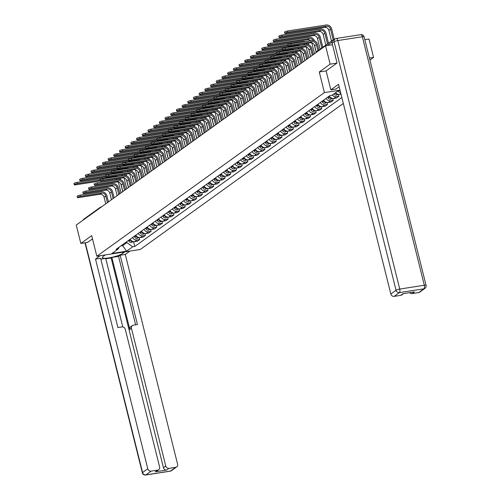 <?xml version="1.0" encoding="UTF-8"?>
<svg xmlns="http://www.w3.org/2000/svg" width="500" height="500" viewBox="0 0 500 500"><rect width="100%" height="100%" fill="white"/><g stroke="black" fill="none" stroke-linecap="round" stroke-linejoin="round"><path stroke-width="0.75" d="M369.888 60.062L373.569 57.419L368.981 39.038L364.806 39.681M336.956 63.1L330.144 64.162L325.556 45.775L76.244 225.062L80.825 243.444L91.7 235.625L96.831 256.231L140.262 249.488L343.319 103.462M330.144 64.162L319.269 71.981L324.406 92.581L96.831 256.231M334.212 39.538L333.806 39.6A1.938 1.719 54.3 0 0 332.494 40.925M332.5 44.7L325.556 45.775M373.569 57.419L369.387 58.069M80.825 243.444L87.644 242.387M81.35 221.388A2.906 2.581 -125.7 0 1 81.519 221.256L83.219 220.031A1.938 1.719 -125.7 0 1 83.819 219.163L100.344 207.275A1.938 1.719 54.3 0 0 99.744 208.162M130.106 239.281A4.462 3.956 54.3 0 0 134.662 241.663L137.312 241.25L139.719 239.519L137.069 239.931A4.462 3.956 -125.7 0 1 132.519 237.55M139.238 237.581L139.719 239.519M135.8 235.188A4.462 3.956 54.3 0 0 140.356 237.569L143 237.162L145.412 235.431L142.762 235.837A4.462 3.956 -125.7 0 1 138.206 233.456M144.925 233.487L145.412 235.431M141.494 231.094A4.462 3.956 54.3 0 0 146.044 233.481L148.694 233.069L151.1 231.337L148.45 231.75A4.462 3.956 -125.7 0 1 143.9 229.363M150.619 229.394L151.1 231.337M147.181 227A4.462 3.956 54.3 0 0 151.738 229.387L154.388 228.975L156.794 227.244L154.144 227.656A4.462 3.956 -125.7 0 1 149.588 225.269M156.306 225.3L156.794 227.244M152.875 222.913A4.462 3.956 54.3 0 0 157.425 225.294L160.075 224.881L162.481 223.15L159.838 223.562A4.462 3.956 -125.7 0 1 155.281 221.175M162 221.213L162.481 223.15M158.562 218.819A4.462 3.956 54.3 0 0 163.119 221.2L165.769 220.787L168.175 219.056L165.525 219.469A4.462 3.956 -125.7 0 1 160.975 217.087M167.694 217.119L168.175 219.056M164.256 214.725A4.462 3.956 54.3 0 0 168.806 217.106L171.456 216.7L173.869 214.969L171.219 215.375A4.462 3.956 -125.7 0 1 166.663 212.994M173.381 213.025L173.869 214.969M169.944 210.631A4.462 3.956 54.3 0 0 174.5 213.019L177.15 212.606L179.556 210.875L176.906 211.287A4.462 3.956 -125.7 0 1 172.356 208.9M179.075 208.931L179.556 210.875M175.637 206.537A4.462 3.956 54.3 0 0 180.194 208.925L182.838 208.512L185.25 206.781L182.6 207.194A4.462 3.956 -125.7 0 1 178.044 204.806M184.762 204.838L185.25 206.781M181.331 202.444A4.462 3.956 54.3 0 0 185.881 204.831L188.531 204.419L190.938 202.688L188.287 203.1A4.462 3.956 -125.7 0 1 183.738 200.712M190.456 200.75L190.938 202.688M187.019 198.356A4.462 3.956 54.3 0 0 191.575 200.738L194.225 200.325L196.631 198.594L193.981 199.006A4.462 3.956 -125.7 0 1 189.425 196.625M196.144 196.656L196.631 198.594M192.712 194.262A4.462 3.956 54.3 0 0 197.262 196.644L199.913 196.238L202.319 194.5L199.675 194.913A4.462 3.956 -125.7 0 1 195.119 192.531M201.838 192.562L202.319 194.5M198.4 190.169A4.462 3.956 54.3 0 0 202.956 192.556L205.606 192.144L208.012 190.413L205.362 190.819A4.462 3.956 -125.7 0 1 200.812 188.438M207.531 188.469L208.012 190.413M204.094 186.075A4.462 3.956 54.3 0 0 208.644 188.463L211.294 188.05L213.706 186.319L211.056 186.731A4.462 3.956 -125.7 0 1 206.5 184.344M213.219 184.375L213.706 186.319M209.788 181.981A4.462 3.956 54.3 0 0 214.338 184.369L216.988 183.956L219.394 182.225L216.744 182.638A4.462 3.956 -125.7 0 1 212.194 180.25M218.912 180.287L219.394 182.225M215.475 177.894A4.462 3.956 54.3 0 0 220.031 180.275L222.675 179.862L225.087 178.131L222.438 178.544A4.462 3.956 -125.7 0 1 217.881 176.163M224.6 176.194L225.087 178.131M221.169 173.8A4.462 3.956 54.3 0 0 225.719 176.181L228.369 175.769L230.775 174.037L228.125 174.45A4.462 3.956 -125.7 0 1 223.575 172.069M230.294 172.1L230.775 174.037M226.856 169.706A4.462 3.956 54.3 0 0 231.412 172.087L234.062 171.681L236.469 169.95L233.819 170.356A4.462 3.956 -125.7 0 1 229.262 167.975M235.981 168.006L236.469 169.95M232.55 165.613A4.462 3.956 54.3 0 0 237.1 168L239.75 167.587L242.156 165.856L239.513 166.269A4.462 3.956 -125.7 0 1 234.956 163.881M241.675 163.912L242.156 165.856M238.238 161.519A4.462 3.956 54.3 0 0 242.794 163.906L245.444 163.494L247.85 161.762L245.2 162.175A4.462 3.956 -125.7 0 1 240.65 159.787M247.369 159.825L247.85 161.762M243.931 157.431A4.462 3.956 54.3 0 0 248.487 159.812L251.131 159.4L253.544 157.669L250.894 158.081A4.462 3.956 -125.7 0 1 246.337 155.7M253.056 155.731L253.544 157.669M249.625 153.338A4.462 3.956 54.3 0 0 254.175 155.719L256.825 155.306L259.231 153.575L256.581 153.988A4.462 3.956 -125.7 0 1 252.031 151.606M258.75 151.637L259.231 153.575M255.312 149.244A4.462 3.956 54.3 0 0 259.869 151.625L262.519 151.219L264.925 149.488L262.275 149.894A4.462 3.956 -125.7 0 1 257.719 147.513M264.438 147.544L264.925 149.488M261.006 145.15A4.462 3.956 54.3 0 0 265.556 147.537L268.206 147.125L270.613 145.394L267.962 145.806A4.462 3.956 -125.7 0 1 263.412 143.419M270.131 143.45L270.613 145.394M266.694 141.056A4.462 3.956 54.3 0 0 271.25 143.444L273.9 143.031L276.306 141.3L273.656 141.713A4.462 3.956 -125.7 0 1 269.106 139.325M275.825 139.362L276.306 141.3M272.387 136.969A4.462 3.956 54.3 0 0 276.938 139.35L279.587 138.938L281.994 137.206L279.35 137.619A4.462 3.956 -125.7 0 1 274.794 135.238M281.512 135.269L281.994 137.206M278.075 132.875A4.462 3.956 54.3 0 0 282.631 135.256L285.281 134.844L287.688 133.112L285.038 133.525A4.462 3.956 -125.7 0 1 280.487 131.144M287.206 131.175L287.688 133.112M283.769 128.781A4.462 3.956 54.3 0 0 288.325 131.163L290.969 130.756L293.381 129.025L290.731 129.431A4.462 3.956 -125.7 0 1 286.175 127.05M292.894 127.081L293.381 129.025M289.462 124.688A4.462 3.956 54.3 0 0 294.012 127.075L296.663 126.662L299.069 124.931L296.419 125.344A4.462 3.956 -125.7 0 1 291.869 122.956M298.587 122.987L299.069 124.931M295.15 120.594A4.462 3.956 54.3 0 0 299.706 122.981L302.356 122.569L304.762 120.838L302.113 121.25A4.462 3.956 -125.7 0 1 297.556 118.863M304.275 118.9L304.762 120.838M300.844 116.506A4.462 3.956 54.3 0 0 305.394 118.888L308.044 118.475L310.45 116.744L307.806 117.156A4.462 3.956 -125.7 0 1 303.25 114.769M309.969 114.806L310.45 116.744M306.531 112.413A4.462 3.956 54.3 0 0 311.087 114.794L313.738 114.381L316.144 112.65L313.494 113.062A4.462 3.956 -125.7 0 1 308.944 110.681M315.663 110.712L316.144 112.65M312.225 108.319A4.462 3.956 54.3 0 0 316.775 110.7L319.425 110.294L321.838 108.562L319.188 108.969A4.462 3.956 -125.7 0 1 314.631 106.587M321.35 106.619L321.838 108.562M317.913 104.225A4.462 3.956 54.3 0 0 322.469 106.613L325.119 106.2L327.525 104.469L324.875 104.881A4.462 3.956 -125.7 0 1 320.325 102.494M327.044 102.525L327.525 104.469M323.606 100.131A4.462 3.956 54.3 0 0 328.162 102.519L330.806 102.106L333.219 100.375L330.569 100.787A4.462 3.956 -125.7 0 1 326.012 98.4M332.731 98.431L333.219 100.375M329.3 96.037A4.462 3.956 54.3 0 0 333.85 98.425L336.5 98.012L338.906 96.281L336.256 96.694A4.462 3.956 -125.7 0 1 332.244 95.075M338.425 94.344L338.906 96.281M335.525 92.713A4.462 3.956 54.3 0 0 339.544 94.331L340.988 94.106M340.606 92.575A4.462 3.956 -125.7 0 1 337.931 90.981M122.469 244.775L122.681 245.631L126.875 242.613L126.662 241.756M126.875 242.613L132.7 246.794L126.575 251.2L111.981 253.469L118.112 249.056L119.338 247.025M340.106 90.556L338.094 90.869L331.962 95.275L329.925 95.594L116.069 249.375L118.112 249.056M132.7 246.794L134.744 246.475L341.844 97.544M340.006 90.156L324.406 92.581M403.619 293.581L401.731 294.938A2.906 2.581 -125.7 0 1 400.725 295.35L394.125 296.375A2.906 2.581 -125.7 0 1 390.831 294.006L396.044 290.256L334.087 41.744L332.119 43.163L337.069 63.025L326.125 70.894L319.269 71.981M120.894 245.906L122.681 245.631L126.575 251.2M133.544 241.675L134.744 246.475M77.425 197.506L77.125 196.306A2.231 0.425 -14 0 1 80.131 195.162L80.425 196.369A2.231 0.425 166 0 0 77.425 197.506A2.231 0.425 166 0 0 78.75 197.575L99.987 194.275A3.638 3.225 -125.7 0 1 104.106 197.237L105.75 203.837M108.425 201.919L106.912 195.856A4.9 4.338 54.3 0 0 101.363 191.869L80.131 195.162M80.425 196.369L101.662 193.069A3.638 3.225 -125.7 0 1 105.781 196.031L107.431 202.631M74.244 184.762L73.944 183.562A2.231 0.425 -14 0 1 76.95 182.419L77.25 183.619A2.231 0.425 166 0 0 74.244 184.762A2.231 0.425 166 0 0 75.569 184.825L100.156 181.006M129.85 239.462L130.213 240.15A2.425 2.15 54.3 0 0 132.825 241.513M128.537 240.406L128.9 241.094A2.425 2.15 54.3 0 0 132.256 242.131L133.038 241.575M120.85 184.088L122.731 191.631M118.369 182.069L121.05 192.838M120.969 179.956A4.9 4.338 54.3 0 0 120.062 178.325M117.406 176.544A4.9 4.338 54.3 0 0 115.556 176.425L76.95 182.419M77.25 183.619L99.931 180.1M118.725 178.531A3.638 3.225 -125.7 0 1 119.569 179.569M115.775 178.988A3.638 3.225 -125.7 0 1 117.112 179.8M83.119 193.419L82.819 192.219A2.231 0.425 -14 0 1 85.819 191.075L86.119 192.275A2.231 0.425 166 0 0 83.119 193.419A2.231 0.425 166 0 0 84.444 193.481L105.675 190.181A3.638 3.225 -125.7 0 1 109.794 193.144L111.444 199.75M114.119 197.825L112.606 191.762A4.9 4.338 54.3 0 0 107.056 187.775L85.819 191.075M86.119 192.275L107.356 188.975A3.638 3.225 -125.7 0 1 111.475 191.938L113.119 198.544M88.806 189.325L88.506 188.125A2.231 0.425 -14 0 1 91.512 186.981L91.812 188.181A2.231 0.425 166 0 0 88.806 189.325A2.231 0.425 166 0 0 90.131 189.387L111.369 186.094A3.638 3.225 -125.7 0 1 115.487 189.05L117.137 195.656M119.806 193.731L118.294 187.669A4.9 4.338 54.3 0 0 112.744 183.681L91.512 186.981M91.812 188.181L113.044 184.887A3.638 3.225 -125.7 0 1 117.169 187.844L118.812 194.45M124.838 251.881L122.688 253.431A10.913 2.075 166 0 1 111.069 257.494A10.913 2.075 166 0 1 102.331 257.587A10.913 2.075 166 0 1 103.144 256.462L105.3 254.913M100.175 255.712L95.506 259.069L100.625 258.275L117.9 327.562L121.988 326.925A2.906 2.581 54.3 0 1 125.281 329.294L159.6 466.944A2.906 2.581 54.3 0 1 158.694 469.712L156.363 471.388A2.906 2.581 -125.7 0 1 155.35 471.8L166.731 470.031A2.906 2.581 -125.7 0 1 163.431 467.669L111.144 257.956L105.806 258.788M122.8 326.931L105.712 258.387L100.844 259.144M111.144 257.956L111.875 257.431L118.562 256.394L120.169 255.244L125.294 254.444L177.581 464.156A2.906 2.581 54.3 0 1 176.675 466.919A2.906 2.581 54.3 0 1 175.662 467.331L169.062 468.356L166.731 470.031M129.963 251.088L125.294 254.444M95.506 259.069L147.787 468.775A2.906 2.581 54.3 0 0 151.088 471.144L157.688 470.119A2.906 2.581 54.3 0 0 158.694 469.712M163.431 467.669L165.769 465.988L131.45 328.338A2.906 2.581 54.3 0 1 132.356 325.569A2.906 2.581 54.3 0 1 133.363 325.163L137.444 324.525L120.169 255.244M165.769 465.988A2.906 2.581 54.3 0 0 169.062 468.356M87.519 242.406L92.513 238.888M131.45 328.338L129.844 329.494L111.875 257.431M129.844 329.494A2.906 2.581 -125.7 0 1 130.75 326.725L132.356 325.569M135.619 324.812L118.562 256.394M339.156 86.75L335.969 89.038L330.844 89.831L338.544 84.294L390.831 294.006M326.125 70.894L330.844 89.831M418.706 292.556L423.919 288.806A2.906 2.581 54.3 0 0 424.931 288.394L419.712 292.15A2.906 2.581 -125.7 0 1 418.706 292.556L412.106 293.581A2.906 2.581 -125.7 0 1 409.6 292.656M412.106 293.581L414.438 291.9L403.062 293.669L400.725 295.35M332.119 43.163A2.906 2.581 -125.7 0 1 333.025 40.394L334.994 38.981A2.906 2.581 54.3 0 0 334.087 41.744A2.906 0.55 -14 0 1 337.788 40.556L399.744 289.062L424.325 285.25L362.362 36.737L337.788 40.556A2.906 1.231 81.2 0 0 336.244 38.462A2.906 2.906 0 0 0 334.994 38.981A2.906 2.581 54.3 0 1 336 38.569A2.906 1.231 81.2 0 1 336.244 38.462L360.825 34.65A2.906 1.231 -98.8 0 1 362.362 36.737A2.906 0.55 -14 0 1 364.094 36.819A2.906 2.906 0 0 0 360.825 34.65M79.938 180.669L79.638 179.469A2.231 0.425 -14 0 1 82.644 178.325L82.938 179.525A2.231 0.425 166 0 0 79.938 180.669A2.231 0.425 166 0 0 81.263 180.731L105.85 176.912M135.544 235.375L135.906 236.056A2.425 2.15 54.3 0 0 138.512 237.419M134.231 236.319L134.594 237.006A2.425 2.15 54.3 0 0 137.95 238.038L138.725 237.481M126.538 179.994L128.419 187.537M124.056 177.975L126.744 188.744M126.662 175.863A4.9 4.338 54.3 0 0 125.756 174.231M123.1 172.45A4.9 4.338 54.3 0 0 121.244 172.331L82.644 178.325M82.938 179.525L105.619 176.006M124.412 174.438A3.638 3.225 -125.7 0 1 125.256 175.475M121.469 174.894A3.638 3.225 -125.7 0 1 122.8 175.706M85.631 176.575L85.331 175.375A2.231 0.425 -14 0 1 88.331 174.231L88.631 175.431A2.231 0.425 166 0 0 85.631 176.575A2.231 0.425 166 0 0 86.956 176.637L111.538 172.825M141.231 231.281L141.594 231.969A2.425 2.15 54.3 0 0 144.206 233.325M139.919 232.225L140.281 232.913A2.425 2.15 54.3 0 0 143.644 233.944L144.419 233.388M132.231 175.9L134.113 183.444M129.75 173.881L132.431 184.656M132.35 171.769A4.9 4.338 54.3 0 0 131.45 170.138M128.794 168.356A4.9 4.338 54.3 0 0 126.938 168.238L88.331 174.231M88.631 175.431L111.312 171.912M130.106 170.344A3.638 3.225 -125.7 0 1 130.95 171.381M127.156 170.806A3.638 3.225 -125.7 0 1 128.494 171.612M94.5 185.231L94.2 184.031A2.231 0.425 -14 0 1 97.2 182.887L97.5 184.088A2.231 0.425 166 0 0 94.5 185.231A2.231 0.425 166 0 0 95.825 185.294L117.056 182A3.638 3.225 -125.7 0 1 121.181 184.956L122.825 191.562M125.5 189.644L123.987 183.575A4.9 4.338 54.3 0 0 118.438 179.594L97.2 182.887M97.5 184.088L118.737 180.794A3.638 3.225 -125.7 0 1 122.856 183.75L124.506 190.356M100.188 181.137L99.887 179.938A2.231 0.425 -14 0 1 102.894 178.794L103.194 179.994A2.231 0.425 166 0 0 100.188 181.137A2.231 0.425 166 0 0 101.512 181.2L122.75 177.906A3.638 3.225 -125.7 0 1 126.869 180.863L128.519 187.469M131.188 185.55L129.675 179.481A4.9 4.338 54.3 0 0 124.131 175.5L102.894 178.794M103.194 179.994L124.425 176.7A3.638 3.225 -125.7 0 1 128.55 179.656L130.194 186.262M105.881 177.044L105.581 175.844A2.231 0.425 -14 0 1 108.581 174.7L108.881 175.906A2.231 0.425 166 0 0 105.881 177.044A2.231 0.425 166 0 0 107.206 177.113L128.438 173.812A3.638 3.225 -125.7 0 1 132.562 176.775L134.206 183.375M136.881 181.456L135.369 175.394A4.9 4.338 54.3 0 0 129.819 171.406L108.581 174.7M108.881 175.906L130.119 172.606A3.638 3.225 -125.7 0 1 134.238 175.569L135.887 182.169M91.319 172.481L91.019 171.281A2.231 0.425 -14 0 1 94.025 170.138L94.325 171.337A2.231 0.425 166 0 0 91.319 172.481A2.231 0.425 166 0 0 92.644 172.544L117.231 168.731M146.925 227.188L147.287 227.875A2.425 2.15 54.3 0 0 149.9 229.237M145.612 228.131L145.975 228.819A2.425 2.15 54.3 0 0 149.331 229.856L150.106 229.294M137.925 171.806L139.806 179.356M135.438 169.794L138.125 180.562M138.044 167.675A4.9 4.338 54.3 0 0 137.137 166.044M134.481 164.262A4.9 4.338 54.3 0 0 132.631 164.144L94.025 170.138M94.325 171.337L117 167.819M135.794 166.256A3.638 3.225 -125.7 0 1 136.637 167.294M132.85 166.713A3.638 3.225 -125.7 0 1 134.181 167.519M97.013 168.388L96.713 167.188A2.231 0.425 -14 0 1 99.712 166.044L100.013 167.25A2.231 0.425 166 0 0 97.013 168.388A2.231 0.425 166 0 0 98.338 168.456L122.919 164.638M152.619 223.094L152.981 223.781A2.425 2.15 54.3 0 0 155.588 225.144M151.3 224.037L151.662 224.725A2.425 2.15 54.3 0 0 155.025 225.763L155.8 225.2M143.613 167.719L145.494 175.263M141.131 165.7L143.819 176.469M143.731 163.581A4.9 4.338 54.3 0 0 142.831 161.956M140.175 160.169A4.9 4.338 54.3 0 0 138.319 160.056L99.712 166.044M100.013 167.25L122.694 163.725M141.488 162.162A3.638 3.225 -125.7 0 1 142.331 163.2M138.537 162.619A3.638 3.225 -125.7 0 1 139.875 163.425M102.7 164.3L102.4 163.094A2.231 0.425 -14 0 1 105.406 161.956L105.706 163.156A2.231 0.425 166 0 0 102.7 164.3A2.231 0.425 166 0 0 104.025 164.363L128.613 160.544M158.306 219L158.669 219.688A2.425 2.15 54.3 0 0 161.281 221.05M156.994 219.944L157.356 220.631A2.425 2.15 54.3 0 0 160.712 221.669L161.494 221.112M149.306 163.625L151.188 171.169M146.825 161.606L149.506 172.375M149.425 159.488A4.9 4.338 54.3 0 0 148.519 157.863M145.863 156.081A4.9 4.338 54.3 0 0 144.012 155.963L105.406 161.956M105.706 163.156L128.387 159.631M147.181 158.069A3.638 3.225 -125.7 0 1 148.025 159.106M144.231 158.525A3.638 3.225 -125.7 0 1 145.569 159.338M111.569 172.956L111.275 171.75A2.231 0.425 -14 0 1 114.275 170.613L114.575 171.812A2.231 0.425 166 0 0 111.569 172.956A2.231 0.425 166 0 0 112.894 173.019L134.131 169.719A3.638 3.225 -125.7 0 1 138.25 172.681L139.9 179.288M142.569 177.362L141.062 171.3A4.9 4.338 54.3 0 0 135.512 167.312L114.275 170.613M114.575 171.812L135.812 168.512A3.638 3.225 -125.7 0 1 139.931 171.475L141.575 178.081M108.394 160.206L108.094 159.006A2.231 0.425 -14 0 1 111.094 157.863L111.394 159.062A2.231 0.425 166 0 0 108.394 160.206A2.231 0.425 166 0 0 109.719 160.269L134.306 156.45M164 214.906L164.363 215.594A2.425 2.15 54.3 0 0 166.969 216.956M162.688 215.856L163.05 216.544A2.425 2.15 54.3 0 0 166.406 217.575L167.181 217.019M154.994 159.531L156.875 167.075M152.513 157.513L155.2 168.281M155.113 155.4A4.9 4.338 54.3 0 0 154.213 153.769M151.556 151.988A4.9 4.338 54.3 0 0 149.7 151.869L111.094 157.863M111.394 159.062L134.075 155.544M152.869 153.975A3.638 3.225 -125.7 0 1 153.713 155.013M149.925 154.431A3.638 3.225 -125.7 0 1 151.256 155.244M117.263 168.863L116.962 167.662A2.231 0.425 -14 0 1 119.969 166.519L120.269 167.719A2.231 0.425 166 0 0 117.263 168.863A2.231 0.425 166 0 0 118.588 168.925L139.825 165.631A3.638 3.225 -125.7 0 1 143.944 168.588L145.588 175.194M148.262 173.269L146.75 167.206A4.9 4.338 54.3 0 0 141.2 163.219L119.969 166.519M120.269 167.719L141.5 164.425A3.638 3.225 -125.7 0 1 145.619 167.381L147.269 173.988M114.081 156.113L113.787 154.913A2.231 0.425 -14 0 1 116.788 153.769L117.088 154.969A2.231 0.425 166 0 0 114.081 156.113A2.231 0.425 166 0 0 115.406 156.175L139.994 152.363M169.688 210.819L170.05 211.506A2.425 2.15 54.3 0 0 172.662 212.862M168.375 211.762L168.738 212.45A2.425 2.15 54.3 0 0 172.094 213.481L172.875 212.925M160.688 155.438L162.569 162.981M158.206 153.419L160.888 164.194M160.806 151.306A4.9 4.338 54.3 0 0 159.9 149.675M157.244 147.894A4.9 4.338 54.3 0 0 155.394 147.775L116.788 153.769M117.088 154.969L139.769 151.45M158.562 149.881A3.638 3.225 -125.7 0 1 159.406 150.919M155.612 150.344A3.638 3.225 -125.7 0 1 156.95 151.15M122.956 164.769L122.656 163.569A2.231 0.425 -14 0 1 125.656 162.425L125.956 163.625A2.231 0.425 166 0 0 122.956 164.769A2.231 0.425 166 0 0 124.281 164.831L145.512 161.537A3.638 3.225 -125.7 0 1 149.637 164.494L151.281 171.1M153.956 169.181L152.444 163.113A4.9 4.338 54.3 0 0 146.894 159.131L125.656 162.425M125.956 163.625L147.194 160.331A3.638 3.225 -125.7 0 1 151.312 163.287L152.963 169.894M119.775 152.019L119.475 150.819A2.231 0.425 -14 0 1 122.481 149.675L122.781 150.875A2.231 0.425 166 0 0 119.775 152.019A2.231 0.425 166 0 0 121.1 152.081L145.688 148.269M175.381 206.725L175.744 207.413A2.425 2.15 54.3 0 0 178.356 208.769M174.069 207.669L174.431 208.356A2.425 2.15 54.3 0 0 177.787 209.394L178.562 208.831M166.375 151.344L168.256 158.894M163.894 149.331L166.581 160.1M166.5 147.213A4.9 4.338 54.3 0 0 165.594 145.581M162.938 143.8A4.9 4.338 54.3 0 0 161.081 143.681L122.481 149.675M122.781 150.875L145.456 147.356M164.25 145.794A3.638 3.225 -125.7 0 1 165.094 146.831M161.306 146.25A3.638 3.225 -125.7 0 1 162.638 147.056M128.644 160.675L128.344 159.475A2.231 0.425 -14 0 1 131.35 158.331L131.65 159.531A2.231 0.425 166 0 0 128.644 160.675A2.231 0.425 166 0 0 129.969 160.738L151.206 157.444A3.638 3.225 -125.7 0 1 155.325 160.4L156.975 167.006M159.644 165.087L158.131 159.019A4.9 4.338 54.3 0 0 152.581 155.037L131.35 158.331M131.65 159.531L152.881 156.237A3.638 3.225 -125.7 0 1 157.006 159.194L158.65 165.8M125.469 147.925L125.169 146.725A2.231 0.425 -14 0 1 128.169 145.581L128.469 146.788A2.231 0.425 166 0 0 125.469 147.925A2.231 0.425 166 0 0 126.794 147.994L151.375 144.175M181.069 202.631L181.431 203.319A2.425 2.15 54.3 0 0 184.044 204.681M179.756 203.575L180.119 204.262A2.425 2.15 54.3 0 0 183.481 205.3L184.256 204.737M172.069 147.256L173.95 154.8M169.587 145.238L172.269 156.006M172.188 143.119A4.9 4.338 54.3 0 0 171.287 141.488M168.631 139.706A4.9 4.338 54.3 0 0 166.775 139.594L128.169 145.581M128.469 146.788L151.15 143.262M169.944 141.7A3.638 3.225 -125.7 0 1 170.787 142.738M166.994 142.156A3.638 3.225 -125.7 0 1 168.331 142.963M134.338 156.581L134.037 155.381A2.231 0.425 -14 0 1 137.037 154.238L137.338 155.444A2.231 0.425 166 0 0 134.338 156.581A2.231 0.425 166 0 0 135.662 156.65L156.894 153.35A3.638 3.225 -125.7 0 1 161.019 156.312L162.662 162.913M165.338 160.994L163.825 154.931A4.9 4.338 54.3 0 0 158.275 150.944L137.037 154.238M137.338 155.444L158.575 152.144A3.638 3.225 -125.7 0 1 162.694 155.106L164.344 161.706M140.025 152.494L139.725 151.287A2.231 0.425 -14 0 1 142.731 150.15L143.031 151.35A2.231 0.425 166 0 0 140.025 152.494A2.231 0.425 166 0 0 141.35 152.556L162.587 149.256A3.638 3.225 -125.7 0 1 166.706 152.219L168.356 158.825M171.025 156.9L169.513 150.838A4.9 4.338 54.3 0 0 163.969 146.85L142.731 150.15M143.031 151.35L164.262 148.05A3.638 3.225 -125.7 0 1 168.388 151.012L170.031 157.613M145.719 148.4L145.419 147.2A2.231 0.425 -14 0 1 148.425 146.056L148.719 147.256A2.231 0.425 166 0 0 145.719 148.4A2.231 0.425 166 0 0 147.044 148.463L168.281 145.169A3.638 3.225 -125.7 0 1 172.4 148.125L174.044 154.731M176.719 152.806L175.206 146.744A4.9 4.338 54.3 0 0 169.656 142.756L148.425 146.056M148.719 147.256L169.956 143.963A3.638 3.225 -125.7 0 1 174.075 146.919L175.725 153.525M151.406 144.306L151.113 143.106A2.231 0.425 -14 0 1 154.113 141.962L154.412 143.162A2.231 0.425 166 0 0 151.406 144.306A2.231 0.425 166 0 0 152.738 144.369L173.969 141.075A3.638 3.225 -125.7 0 1 178.088 144.031L179.737 150.638M182.413 148.713L180.9 142.65A4.9 4.338 54.3 0 0 175.35 138.669L154.113 141.962M154.412 143.162L175.65 139.869A3.638 3.225 -125.7 0 1 179.769 142.825L181.412 149.431M157.1 140.213L156.8 139.012A2.231 0.425 -14 0 1 159.806 137.869L160.106 139.069A2.231 0.425 166 0 0 157.1 140.213A2.231 0.425 166 0 0 158.425 140.275L179.662 136.981A3.638 3.225 -125.7 0 1 183.781 139.938L185.425 146.544M188.1 144.625L186.588 138.556A4.9 4.338 54.3 0 0 181.038 134.575L159.806 137.869M160.106 139.069L181.337 135.775A3.638 3.225 -125.7 0 1 185.463 138.731L187.106 145.338M162.794 136.119L162.494 134.919A2.231 0.425 -14 0 1 165.494 133.775L165.794 134.975A2.231 0.425 166 0 0 162.794 136.119A2.231 0.425 166 0 0 164.119 136.188L185.35 132.887A3.638 3.225 -125.7 0 1 189.475 135.85L191.119 142.45M193.794 140.531L192.281 134.462A4.9 4.338 54.3 0 0 186.731 130.481L165.494 133.775M165.794 134.975L187.031 131.681A3.638 3.225 -125.7 0 1 191.15 134.644L192.8 141.244M131.156 143.837L130.856 142.631A2.231 0.425 -14 0 1 133.863 141.494L134.162 142.694A2.231 0.425 166 0 0 131.156 143.837A2.231 0.425 166 0 0 132.481 143.9L157.069 140.081M186.762 198.538L187.125 199.225A2.425 2.15 54.3 0 0 189.737 200.588M185.45 199.481L185.812 200.169A2.425 2.15 54.3 0 0 189.169 201.206L189.944 200.65M177.763 143.162L179.644 150.706M175.275 141.144L177.963 151.912M177.881 139.025A4.9 4.338 54.3 0 0 176.975 137.4M174.319 135.619A4.9 4.338 54.3 0 0 172.469 135.5L133.863 141.494M134.162 142.694L156.838 139.169M175.637 137.606A3.638 3.225 -125.7 0 1 176.475 138.644M172.688 138.062A3.638 3.225 -125.7 0 1 174.019 138.875M136.85 139.744L136.55 138.544A2.231 0.425 -14 0 1 139.55 137.4L139.85 138.6A2.231 0.425 166 0 0 136.85 139.744A2.231 0.425 166 0 0 138.175 139.806L162.756 135.988M192.456 194.444L192.819 195.131A2.425 2.15 54.3 0 0 195.425 196.494M191.144 195.394L191.5 196.081A2.425 2.15 54.3 0 0 194.862 197.113L195.637 196.556M183.45 139.069L185.331 146.613M180.969 137.05L183.656 147.819M183.569 134.938A4.9 4.338 54.3 0 0 182.669 133.306M180.012 131.525A4.9 4.338 54.3 0 0 178.156 131.406L139.55 137.4M139.85 138.6L162.531 135.081M181.325 133.512A3.638 3.225 -125.7 0 1 182.169 134.55M178.381 133.969A3.638 3.225 -125.7 0 1 179.713 134.781M142.537 135.65L142.238 134.45A2.231 0.425 -14 0 1 145.244 133.306L145.544 134.506A2.231 0.425 166 0 0 142.537 135.65A2.231 0.425 166 0 0 143.863 135.712L168.45 131.9M198.144 190.356L198.506 191.044A2.425 2.15 54.3 0 0 201.119 192.4M196.831 191.3L197.194 191.988A2.425 2.15 54.3 0 0 200.55 193.019L201.331 192.463M189.144 134.975L191.025 142.519M186.663 132.956L189.344 143.725M189.262 130.844A4.9 4.338 54.3 0 0 188.356 129.213M185.7 127.431A4.9 4.338 54.3 0 0 183.85 127.312L145.244 133.306M145.544 134.506L168.225 130.988M187.019 129.419A3.638 3.225 -125.7 0 1 187.862 130.456M184.069 129.881A3.638 3.225 -125.7 0 1 185.406 130.688M148.231 131.556L147.931 130.356A2.231 0.425 -14 0 1 150.938 129.213L151.231 130.412A2.231 0.425 166 0 0 148.231 131.556A2.231 0.425 166 0 0 149.556 131.619L174.144 127.806M203.837 186.262L204.2 186.95A2.425 2.15 54.3 0 0 206.806 188.306M202.525 187.206L202.887 187.894A2.425 2.15 54.3 0 0 206.244 188.931L207.019 188.369M194.831 130.881L196.713 138.431M192.35 128.863L195.037 139.637M194.956 126.75A4.9 4.338 54.3 0 0 194.05 125.119M191.394 123.338A4.9 4.338 54.3 0 0 189.537 123.219L150.938 129.213M151.231 130.412L173.912 126.894M192.706 125.331A3.638 3.225 -125.7 0 1 193.55 126.369M189.762 125.787A3.638 3.225 -125.7 0 1 191.094 126.594M153.919 127.463L153.625 126.263A2.231 0.425 -14 0 1 156.625 125.119L156.925 126.319A2.231 0.425 166 0 0 153.919 127.463A2.231 0.425 166 0 0 155.25 127.531L179.831 123.713M209.525 182.169L209.887 182.856A2.425 2.15 54.3 0 0 212.5 184.219M208.212 183.113L208.575 183.8A2.425 2.15 54.3 0 0 211.938 184.838L212.712 184.275M200.525 126.794L202.406 134.338M198.044 124.775L200.725 135.544M200.644 122.656A4.9 4.338 54.3 0 0 199.744 121.025M197.087 119.244A4.9 4.338 54.3 0 0 195.231 119.131L156.625 125.119M156.925 126.319L179.606 122.8M198.4 121.237A3.638 3.225 -125.7 0 1 199.244 122.275M195.45 121.694A3.638 3.225 -125.7 0 1 196.788 122.5M159.613 123.375L159.312 122.169A2.231 0.425 -14 0 1 162.319 121.031L162.619 122.231A2.231 0.425 166 0 0 159.613 123.375A2.231 0.425 166 0 0 160.938 123.438L185.525 119.619M215.219 178.075L215.581 178.762A2.425 2.15 54.3 0 0 218.194 180.125M213.906 179.019L214.269 179.706A2.425 2.15 54.3 0 0 217.625 180.744L218.4 180.188M206.213 122.7L208.094 130.244M203.731 120.681L206.419 131.45M206.337 118.562A4.9 4.338 54.3 0 0 205.431 116.938M202.775 115.156A4.9 4.338 54.3 0 0 200.925 115.037L162.319 121.031M162.619 122.231L185.294 118.706M204.088 117.144A3.638 3.225 -125.7 0 1 204.931 118.181M201.144 117.6A3.638 3.225 -125.7 0 1 202.475 118.406M168.481 132.031L168.181 130.825A2.231 0.425 -14 0 1 171.188 129.688L171.488 130.887A2.231 0.425 166 0 0 168.481 132.031A2.231 0.425 166 0 0 169.806 132.094L191.044 128.794A3.638 3.225 -125.7 0 1 195.162 131.756L196.812 138.363M199.481 136.438L197.969 130.375A4.9 4.338 54.3 0 0 192.419 126.388L171.188 129.688M171.488 130.887L192.719 127.587A3.638 3.225 -125.7 0 1 196.844 130.55L198.487 137.15M165.306 119.281L165.006 118.081A2.231 0.425 -14 0 1 168.006 116.938L168.306 118.138A2.231 0.425 166 0 0 165.306 119.281A2.231 0.425 166 0 0 166.631 119.344L191.213 115.525M220.912 173.981L221.269 174.669A2.425 2.15 54.3 0 0 223.881 176.031M219.594 174.931L219.956 175.613A2.425 2.15 54.3 0 0 223.319 176.65L224.094 176.094M211.906 118.606L213.787 126.15M209.425 116.587L212.113 127.356M212.025 114.475A4.9 4.338 54.3 0 0 211.125 112.844M208.469 111.062A4.9 4.338 54.3 0 0 206.612 110.944L168.006 116.938M168.306 118.138L190.987 114.619M209.781 113.05A3.638 3.225 -125.7 0 1 210.625 114.087M206.831 113.506A3.638 3.225 -125.7 0 1 208.169 114.319M174.175 127.938L173.875 126.737A2.231 0.425 -14 0 1 176.875 125.594L177.175 126.794A2.231 0.425 166 0 0 174.175 127.938A2.231 0.425 166 0 0 175.5 128L196.731 124.706A3.638 3.225 -125.7 0 1 200.856 127.662L202.5 134.269M205.175 132.344L203.663 126.281A4.9 4.338 54.3 0 0 198.113 122.294L176.875 125.594M177.175 126.794L198.412 123.494A3.638 3.225 -125.7 0 1 202.531 126.456L204.181 133.062M170.994 115.188L170.694 113.987A2.231 0.425 -14 0 1 173.7 112.844L174 114.044A2.231 0.425 166 0 0 170.994 115.188A2.231 0.425 166 0 0 172.319 115.25L196.906 111.438M226.6 169.894L226.962 170.581A2.425 2.15 54.3 0 0 229.575 171.938M225.287 170.837L225.65 171.525A2.425 2.15 54.3 0 0 229.006 172.556L229.788 172M217.6 114.513L219.481 122.056M215.113 112.494L217.8 123.263M217.719 110.381A4.9 4.338 54.3 0 0 216.812 108.75M214.156 106.969A4.9 4.338 54.3 0 0 212.306 106.85L173.7 112.844M174 114.044L196.681 110.525M215.475 108.956A3.638 3.225 -125.7 0 1 216.319 109.994M212.525 109.419A3.638 3.225 -125.7 0 1 213.863 110.225M179.862 123.844L179.562 122.644A2.231 0.425 -14 0 1 182.569 121.5L182.869 122.7A2.231 0.425 166 0 0 179.862 123.844A2.231 0.425 166 0 0 181.188 123.906L202.425 120.612A3.638 3.225 -125.7 0 1 206.544 123.569L208.194 130.175M210.863 128.25L209.35 122.188A4.9 4.338 54.3 0 0 203.806 118.206L182.569 121.5M182.869 122.7L204.106 119.406A3.638 3.225 -125.7 0 1 208.225 122.362L209.869 128.969M176.688 111.094L176.388 109.894A2.231 0.425 -14 0 1 179.387 108.75L179.688 109.95A2.231 0.425 166 0 0 176.688 111.094A2.231 0.425 166 0 0 178.012 111.156L202.594 107.344M232.294 165.8L232.656 166.488A2.425 2.15 54.3 0 0 235.263 167.844M230.981 166.744L231.337 167.431A2.425 2.15 54.3 0 0 234.7 168.469L235.475 167.906M223.287 110.419L225.169 117.969M220.806 108.4L223.494 119.175M223.406 106.287A4.9 4.338 54.3 0 0 222.506 104.656M219.85 102.875A4.9 4.338 54.3 0 0 217.994 102.756L179.387 108.75M179.688 109.95L202.369 106.431M221.163 104.869A3.638 3.225 -125.7 0 1 222.006 105.906M218.219 105.325A3.638 3.225 -125.7 0 1 219.55 106.131M185.556 119.75L185.256 118.55A2.231 0.425 -14 0 1 188.263 117.406L188.556 118.606A2.231 0.425 166 0 0 185.556 119.75A2.231 0.425 166 0 0 186.881 119.812L208.119 116.519A3.638 3.225 -125.7 0 1 212.237 119.475L213.881 126.081M216.556 124.162L215.044 118.094A4.9 4.338 54.3 0 0 209.494 114.113L188.263 117.406M188.556 118.606L209.794 115.312A3.638 3.225 -125.7 0 1 213.912 118.269L215.562 124.875M182.375 107L182.075 105.8A2.231 0.425 -14 0 1 185.081 104.656L185.381 105.856A2.231 0.425 166 0 0 182.375 107A2.231 0.425 166 0 0 183.7 107.069L208.287 103.25M237.981 161.706L238.344 162.394A2.425 2.15 54.3 0 0 240.956 163.756M236.669 162.65L237.031 163.337A2.425 2.15 54.3 0 0 240.387 164.375L241.169 163.812M228.981 106.331L230.863 113.875M226.5 104.312L229.181 115.081M229.1 102.194A4.9 4.338 54.3 0 0 228.194 100.562M225.538 98.781A4.9 4.338 54.3 0 0 223.688 98.669L185.081 104.656M185.381 105.856L208.062 102.338M226.856 100.775A3.638 3.225 -125.7 0 1 227.7 101.812M223.906 101.231A3.638 3.225 -125.7 0 1 225.244 102.037M191.25 115.656L190.95 114.456A2.231 0.425 -14 0 1 193.95 113.312L194.25 114.513A2.231 0.425 166 0 0 191.25 115.656A2.231 0.425 166 0 0 192.575 115.725L213.806 112.425A3.638 3.225 -125.7 0 1 217.925 115.388L219.575 121.988M222.25 120.069L220.738 114A4.9 4.338 54.3 0 0 215.188 110.019L193.95 113.312M194.25 114.513L215.487 111.219A3.638 3.225 -125.7 0 1 219.606 114.175L221.25 120.781M188.069 102.912L187.769 101.706A2.231 0.425 -14 0 1 190.775 100.562L191.069 101.769A2.231 0.425 166 0 0 188.069 102.912A2.231 0.425 166 0 0 189.394 102.975L213.981 99.156M243.675 157.613L244.037 158.3A2.425 2.15 54.3 0 0 246.644 159.662M242.362 158.556L242.725 159.244A2.425 2.15 54.3 0 0 246.081 160.281L246.856 159.725M234.669 102.238L236.55 109.781M232.188 100.219L234.875 110.988M234.794 98.1A4.9 4.338 54.3 0 0 233.888 96.475M231.231 94.694A4.9 4.338 54.3 0 0 229.375 94.575L190.775 100.562M191.069 101.769L213.75 98.244M232.544 96.681A3.638 3.225 -125.7 0 1 233.388 97.719M229.6 97.137A3.638 3.225 -125.7 0 1 230.931 97.944M196.938 111.569L196.637 110.363A2.231 0.425 -14 0 1 199.644 109.219L199.944 110.425A2.231 0.425 166 0 0 196.938 111.569A2.231 0.425 166 0 0 198.263 111.631L219.5 108.331A3.638 3.225 -125.7 0 1 223.619 111.294L225.269 117.9M227.938 115.975L226.425 109.913A4.9 4.338 54.3 0 0 220.875 105.925L199.644 109.219M199.944 110.425L221.175 107.125A3.638 3.225 -125.7 0 1 225.3 110.087L226.944 116.688M193.762 98.819L193.463 97.619A2.231 0.425 -14 0 1 196.462 96.475L196.762 97.675A2.231 0.425 166 0 0 193.762 98.819A2.231 0.425 166 0 0 195.087 98.881L219.669 95.062M249.363 153.519L249.725 154.206A2.425 2.15 54.3 0 0 252.338 155.569M248.05 154.462L248.412 155.15A2.425 2.15 54.3 0 0 251.775 156.188L252.55 155.631M240.362 98.144L242.244 105.688M237.881 96.125L240.562 106.894M240.481 94.012A4.9 4.338 54.3 0 0 239.581 92.381M236.925 90.6A4.9 4.338 54.3 0 0 235.069 90.481L196.462 96.475M196.762 97.675L219.444 94.156M238.238 92.587A3.638 3.225 -125.7 0 1 239.081 93.625M235.287 93.044A3.638 3.225 -125.7 0 1 236.625 93.856M202.631 107.475L202.331 106.275A2.231 0.425 -14 0 1 205.331 105.131L205.631 106.331A2.231 0.425 166 0 0 202.631 107.475A2.231 0.425 166 0 0 203.956 107.537L225.188 104.244A3.638 3.225 -125.7 0 1 229.312 107.2L230.956 113.806M233.631 111.881L232.119 105.819A4.9 4.338 54.3 0 0 226.569 101.831L205.331 105.131M205.631 106.331L226.869 103.031A3.638 3.225 -125.7 0 1 230.987 105.994L232.638 112.6M199.45 94.725L199.15 93.525A2.231 0.425 -14 0 1 202.156 92.381L202.456 93.581A2.231 0.425 166 0 0 199.45 94.725A2.231 0.425 166 0 0 200.775 94.787L225.362 90.975M255.056 149.431L255.419 150.119A2.425 2.15 54.3 0 0 258.031 151.475M253.744 150.375L254.106 151.062A2.425 2.15 54.3 0 0 257.462 152.094L258.238 151.537M246.056 94.05L247.931 101.594M243.569 92.031L246.256 102.8M246.175 89.919A4.9 4.338 54.3 0 0 245.269 88.287M242.613 86.506A4.9 4.338 54.3 0 0 240.763 86.388L202.156 92.381M202.456 93.581L225.131 90.062M243.925 88.494A3.638 3.225 -125.7 0 1 244.769 89.531M240.981 88.956A3.638 3.225 -125.7 0 1 242.312 89.763M208.319 103.381L208.019 102.181A2.231 0.425 -14 0 1 211.025 101.037L211.325 102.238A2.231 0.425 166 0 0 208.319 103.381A2.231 0.425 166 0 0 209.644 103.444L230.881 100.15A3.638 3.225 -125.7 0 1 235 103.106L236.65 109.712M239.319 107.788L237.806 101.725A4.9 4.338 54.3 0 0 232.256 97.737L211.025 101.037M211.325 102.238L232.556 98.944A3.638 3.225 -125.7 0 1 236.681 101.9L238.325 108.506M205.144 90.631L204.844 89.431A2.231 0.425 -14 0 1 207.844 88.287L208.144 89.488A2.231 0.425 166 0 0 205.144 90.631A2.231 0.425 166 0 0 206.469 90.694L231.05 86.881M260.75 145.338L261.106 146.025A2.425 2.15 54.3 0 0 263.719 147.381M259.431 146.281L259.794 146.969A2.425 2.15 54.3 0 0 263.156 148L263.931 147.444M251.744 89.956L253.625 97.506M249.262 87.938L251.95 98.713M251.863 85.825A4.9 4.338 54.3 0 0 250.963 84.194M248.306 82.413A4.9 4.338 54.3 0 0 246.45 82.294L207.844 88.287M208.144 89.488L230.825 85.969M249.619 84.406A3.638 3.225 -125.7 0 1 250.463 85.438M246.669 84.862A3.638 3.225 -125.7 0 1 248.006 85.669M214.013 99.288L213.713 98.088A2.231 0.425 -14 0 1 216.713 96.944L217.013 98.144A2.231 0.425 166 0 0 214.013 99.288A2.231 0.425 166 0 0 215.338 99.35L236.569 96.056A3.638 3.225 -125.7 0 1 240.694 99.012L242.338 105.619M245.012 103.7L243.5 97.631A4.9 4.338 54.3 0 0 237.95 93.65L216.713 96.944M217.013 98.144L238.25 94.85A3.638 3.225 -125.7 0 1 242.369 97.806L244.019 104.412M210.831 86.538L210.531 85.337A2.231 0.425 -14 0 1 213.538 84.194L213.837 85.394A2.231 0.425 166 0 0 210.831 86.538A2.231 0.425 166 0 0 212.156 86.606L236.744 82.788M266.438 141.244L266.8 141.931A2.425 2.15 54.3 0 0 269.413 143.294M265.125 142.188L265.487 142.875A2.425 2.15 54.3 0 0 268.844 143.912L269.625 143.35M257.438 85.869L259.319 93.413M254.956 83.85L257.638 94.619M257.556 81.731A4.9 4.338 54.3 0 0 256.65 80.1M253.994 78.319A4.9 4.338 54.3 0 0 252.144 78.2L213.538 84.194M213.837 85.394L236.519 81.875M255.312 80.312A3.638 3.225 -125.7 0 1 256.156 81.35M252.362 80.769A3.638 3.225 -125.7 0 1 253.7 81.575M219.7 95.194L219.406 93.994A2.231 0.425 -14 0 1 222.406 92.85L222.706 94.05A2.231 0.425 166 0 0 219.7 95.194A2.231 0.425 166 0 0 221.025 95.262L242.262 91.962A3.638 3.225 -125.7 0 1 246.381 94.925L248.031 101.525M250.7 99.606L249.194 93.537A4.9 4.338 54.3 0 0 243.644 89.556L222.406 92.85M222.706 94.05L243.944 90.756A3.638 3.225 -125.7 0 1 248.062 93.713L249.706 100.319M216.525 82.444L216.225 81.244A2.231 0.425 -14 0 1 219.225 80.1L219.525 81.306A2.231 0.425 166 0 0 216.525 82.444A2.231 0.425 166 0 0 217.85 82.513L242.438 78.694M272.131 137.15L272.494 137.838A2.425 2.15 54.3 0 0 275.1 139.2M270.819 138.094L271.181 138.781A2.425 2.15 54.3 0 0 274.538 139.819L275.312 139.262M263.125 81.775L265.006 89.319M260.644 79.756L263.331 90.525M263.244 77.638A4.9 4.338 54.3 0 0 262.344 76.013M259.688 74.231A4.9 4.338 54.3 0 0 257.831 74.112L219.225 80.1M219.525 81.306L242.206 77.781M261 76.219A3.638 3.225 -125.7 0 1 261.844 77.256M258.056 76.675A3.638 3.225 -125.7 0 1 259.387 77.481M225.394 91.1L225.094 89.9A2.231 0.425 -14 0 1 228.1 88.756L228.4 89.963A2.231 0.425 166 0 0 225.394 91.1A2.231 0.425 166 0 0 226.719 91.169L247.956 87.869A3.638 3.225 -125.7 0 1 252.075 90.831L253.719 97.431M256.394 95.512L254.881 89.45A4.9 4.338 54.3 0 0 249.331 85.463L228.1 88.756M228.4 89.963L249.631 86.662A3.638 3.225 -125.7 0 1 253.75 89.625L255.4 96.225M222.213 78.356L221.919 77.156A2.231 0.425 -14 0 1 224.919 76.013L225.219 77.213A2.231 0.425 166 0 0 222.213 78.356A2.231 0.425 166 0 0 223.538 78.419L248.125 74.6M277.819 133.056L278.181 133.744A2.425 2.15 54.3 0 0 280.794 135.106M276.506 134L276.869 134.688A2.425 2.15 54.3 0 0 280.225 135.725L281.006 135.169M268.819 77.681L270.7 85.225M266.337 75.662L269.019 86.431M268.938 73.55A4.9 4.338 54.3 0 0 268.031 71.919M265.375 70.138A4.9 4.338 54.3 0 0 263.525 70.019L224.919 76.013M225.219 77.213L247.9 73.694M266.694 72.125A3.638 3.225 -125.7 0 1 267.538 73.162M263.744 72.581A3.638 3.225 -125.7 0 1 265.081 73.394M231.088 87.013L230.787 85.812A2.231 0.425 -14 0 1 233.787 84.669L234.088 85.869A2.231 0.425 166 0 0 231.088 87.013A2.231 0.425 166 0 0 232.413 87.075L253.644 83.781A3.638 3.225 -125.7 0 1 257.769 86.737L259.413 93.344M262.087 91.419L260.575 85.356A4.9 4.338 54.3 0 0 255.025 81.369L233.787 84.669M234.088 85.869L255.325 82.569A3.638 3.225 -125.7 0 1 259.444 85.531L261.087 92.137M227.906 74.262L227.606 73.062A2.231 0.425 -14 0 1 230.613 71.919L230.912 73.119A2.231 0.425 166 0 0 227.906 74.262A2.231 0.425 166 0 0 229.231 74.325L253.819 70.506M283.512 128.969L283.875 129.65A2.425 2.15 54.3 0 0 286.488 131.012M282.2 129.913L282.562 130.6A2.425 2.15 54.3 0 0 285.919 131.631L286.694 131.075M274.506 73.587L276.388 81.131M272.025 71.569L274.713 82.338M274.631 69.456A4.9 4.338 54.3 0 0 273.725 67.825M271.069 66.044A4.9 4.338 54.3 0 0 269.212 65.925L230.613 71.919M230.912 73.119L253.588 69.6M272.381 68.031A3.638 3.225 -125.7 0 1 273.225 69.069M269.438 68.487A3.638 3.225 -125.7 0 1 270.769 69.3M236.775 82.919L236.475 81.719A2.231 0.425 -14 0 1 239.481 80.575L239.781 81.775A2.231 0.425 166 0 0 236.775 82.919A2.231 0.425 166 0 0 238.1 82.981L259.337 79.688A3.638 3.225 -125.7 0 1 263.456 82.644L265.106 89.25M267.775 87.325L266.262 81.263A4.9 4.338 54.3 0 0 260.712 77.275L239.481 80.575M239.781 81.775L261.012 78.481A3.638 3.225 -125.7 0 1 265.138 81.438L266.781 88.044M233.6 70.169L233.3 68.969A2.231 0.425 -14 0 1 236.3 67.825L236.6 69.025A2.231 0.425 166 0 0 233.6 70.169A2.231 0.425 166 0 0 234.925 70.231L259.506 66.419M289.2 124.875L289.562 125.562A2.425 2.15 54.3 0 0 292.175 126.919M287.887 125.819L288.25 126.506A2.425 2.15 54.3 0 0 291.613 127.537L292.387 126.981M280.2 69.494L282.081 77.038M277.719 67.475L280.4 78.25M280.319 65.362A4.9 4.338 54.3 0 0 279.419 63.731M276.762 61.95A4.9 4.338 54.3 0 0 274.906 61.831L236.3 67.825M236.6 69.025L259.281 65.506M278.075 63.938A3.638 3.225 -125.7 0 1 278.919 64.975M275.125 64.4A3.638 3.225 -125.7 0 1 276.462 65.206M242.469 78.825L242.169 77.625A2.231 0.425 -14 0 1 245.169 76.481L245.469 77.681A2.231 0.425 166 0 0 242.469 78.825A2.231 0.425 166 0 0 243.794 78.888L265.025 75.594A3.638 3.225 -125.7 0 1 269.15 78.55L270.794 85.156M273.469 83.238L271.956 77.169A4.9 4.338 54.3 0 0 266.406 73.188L245.169 76.481M245.469 77.681L266.706 74.388A3.638 3.225 -125.7 0 1 270.825 77.344L272.475 83.95M239.288 66.075L238.988 64.875A2.231 0.425 -14 0 1 241.994 63.731L242.294 64.931A2.231 0.425 166 0 0 239.288 66.075A2.231 0.425 166 0 0 240.613 66.137L265.2 62.325M294.894 120.781L295.256 121.469A2.425 2.15 54.3 0 0 297.869 122.831M293.581 121.725L293.944 122.413A2.425 2.15 54.3 0 0 297.3 123.45L298.075 122.888M285.894 65.4L287.775 72.95M283.406 63.388L286.094 74.156M286.012 61.269A4.9 4.338 54.3 0 0 285.106 59.638M282.45 57.856A4.9 4.338 54.3 0 0 280.6 57.737L241.994 63.731M242.294 64.931L264.969 61.413M283.762 59.85A3.638 3.225 -125.7 0 1 284.606 60.888M280.819 60.306A3.638 3.225 -125.7 0 1 282.15 61.112M248.156 74.731L247.856 73.531A2.231 0.425 -14 0 1 250.863 72.387L251.163 73.587A2.231 0.425 166 0 0 248.156 74.731A2.231 0.425 166 0 0 249.481 74.794L270.719 71.5A3.638 3.225 -125.7 0 1 274.837 74.463L276.488 81.062M279.156 79.144L277.644 73.075A4.9 4.338 54.3 0 0 272.1 69.094L250.863 72.387M251.163 73.587L272.394 70.294A3.638 3.225 -125.7 0 1 276.519 73.25L278.163 79.856M244.981 61.981L244.681 60.781A2.231 0.425 -14 0 1 247.681 59.638L247.981 60.844A2.231 0.425 166 0 0 244.981 61.981A2.231 0.425 166 0 0 246.306 62.05L270.887 58.231M300.587 116.688L300.95 117.375A2.425 2.15 54.3 0 0 303.556 118.737M299.269 117.631L299.631 118.319A2.425 2.15 54.3 0 0 302.994 119.356L303.769 118.794M291.581 61.312L293.463 68.856M289.1 59.294L291.788 70.062M291.7 57.175A4.9 4.338 54.3 0 0 290.8 55.55M288.144 53.762A4.9 4.338 54.3 0 0 286.288 53.65L247.681 59.638M247.981 60.844L270.663 57.319M289.456 55.756A3.638 3.225 -125.7 0 1 290.3 56.794M286.506 56.212A3.638 3.225 -125.7 0 1 287.844 57.019M253.85 70.638L253.55 69.438A2.231 0.425 -14 0 1 256.55 68.294L256.85 69.5A2.231 0.425 166 0 0 253.85 70.638A2.231 0.425 166 0 0 255.175 70.706L276.413 67.406A3.638 3.225 -125.7 0 1 280.531 70.369L282.175 76.969M284.85 75.05L283.337 68.987A4.9 4.338 54.3 0 0 277.787 65L256.55 68.294M256.85 69.5L278.087 66.2A3.638 3.225 -125.7 0 1 282.206 69.162L283.856 75.763M250.669 57.894L250.369 56.688A2.231 0.425 -14 0 1 253.375 55.55L253.675 56.75A2.231 0.425 166 0 0 250.669 57.894A2.231 0.425 166 0 0 251.994 57.956L276.581 54.138M306.275 112.594L306.637 113.281A2.425 2.15 54.3 0 0 309.25 114.644M304.962 113.537L305.325 114.225A2.425 2.15 54.3 0 0 308.681 115.262L309.462 114.706M297.275 57.219L299.156 64.763M294.794 55.2L297.475 65.969M297.394 53.081A4.9 4.338 54.3 0 0 296.488 51.456M293.831 49.675A4.9 4.338 54.3 0 0 291.981 49.556L253.375 55.55M253.675 56.75L276.356 53.231M295.15 51.662A3.638 3.225 -125.7 0 1 295.994 52.7M292.2 52.119A3.638 3.225 -125.7 0 1 293.538 52.931M259.538 66.55L259.244 65.344A2.231 0.425 -14 0 1 262.244 64.206L262.544 65.406A2.231 0.425 166 0 0 259.538 66.55A2.231 0.425 166 0 0 260.863 66.612L282.1 63.312A3.638 3.225 -125.7 0 1 286.219 66.275L287.869 72.881M290.538 70.956L289.031 64.894A4.9 4.338 54.3 0 0 283.481 60.906L262.244 64.206M262.544 65.406L283.781 62.106A3.638 3.225 -125.7 0 1 287.9 65.069L289.544 71.675M256.363 53.8L256.062 52.6A2.231 0.425 -14 0 1 259.062 51.456L259.363 52.656A2.231 0.425 166 0 0 256.363 53.8A2.231 0.425 166 0 0 257.688 53.863L282.275 50.044M311.969 108.5L312.331 109.188A2.425 2.15 54.3 0 0 314.938 110.55M310.656 109.45L311.019 110.138A2.425 2.15 54.3 0 0 314.375 111.169L315.15 110.612M302.962 53.125L304.844 60.669M300.481 51.106L303.169 61.875M303.081 48.994A4.9 4.338 54.3 0 0 302.181 47.362M299.525 45.581A4.9 4.338 54.3 0 0 297.669 45.462L259.062 51.456M259.363 52.656L282.044 49.138M300.837 47.569A3.638 3.225 -125.7 0 1 301.681 48.606M297.894 48.025A3.638 3.225 -125.7 0 1 299.225 48.837M265.231 62.456L264.931 61.256A2.231 0.425 -14 0 1 267.938 60.113L268.238 61.312A2.231 0.425 166 0 0 265.231 62.456A2.231 0.425 166 0 0 266.556 62.519L287.794 59.225A3.638 3.225 -125.7 0 1 291.913 62.181L293.556 68.787M296.231 66.862L294.719 60.8A4.9 4.338 54.3 0 0 289.169 56.812L267.938 60.113M268.238 61.312L289.469 58.019A3.638 3.225 -125.7 0 1 293.587 60.975L295.238 67.581M262.05 49.706L261.756 48.506A2.231 0.425 -14 0 1 264.756 47.362L265.056 48.562A2.231 0.425 166 0 0 262.05 49.706A2.231 0.425 166 0 0 263.375 49.769L287.962 45.956M317.656 104.412L318.019 105.1A2.425 2.15 54.3 0 0 320.631 106.456M316.344 105.356L316.706 106.044A2.425 2.15 54.3 0 0 320.069 107.075L320.844 106.519M308.656 49.031L310.538 56.575M306.175 47.013L308.856 57.787M308.775 44.9A4.9 4.338 54.3 0 0 307.875 43.269M305.219 41.487A4.9 4.338 54.3 0 0 303.363 41.369L264.756 47.362M265.056 48.562L287.738 45.044M306.531 43.475A3.638 3.225 -125.7 0 1 307.375 44.513M303.581 43.938A3.638 3.225 -125.7 0 1 304.919 44.744M270.925 58.362L270.625 57.162A2.231 0.425 -14 0 1 273.625 56.019L273.925 57.219A2.231 0.425 166 0 0 270.925 58.362A2.231 0.425 166 0 0 272.25 58.425L293.481 55.131A3.638 3.225 -125.7 0 1 297.606 58.087L299.25 64.694M301.925 62.775L300.413 56.706A4.9 4.338 54.3 0 0 294.862 52.725L273.625 56.019M273.925 57.219L295.163 53.925A3.638 3.225 -125.7 0 1 299.281 56.881L300.931 63.487M267.744 45.613L267.444 44.413A2.231 0.425 -14 0 1 270.45 43.269L270.75 44.469A2.231 0.425 166 0 0 267.744 45.613A2.231 0.425 166 0 0 269.069 45.675L307.675 39.688A3.638 3.225 -125.7 0 1 310.606 40.65M323.35 100.319L323.713 101.006A2.425 2.15 54.3 0 0 326.325 102.362M322.038 101.263L322.4 101.95A2.425 2.15 54.3 0 0 325.756 102.987L326.531 102.425M314.344 44.938L316.156 52.213M311.863 42.925L314.55 53.694M314.469 40.806A4.9 4.338 54.3 0 0 309.05 37.275L270.45 43.269M270.75 44.469L309.35 38.481A3.638 3.225 -125.7 0 1 313.062 40.425M276.613 54.269L276.312 53.069A2.231 0.425 -14 0 1 279.319 51.925L279.619 53.125A2.231 0.425 166 0 0 276.613 54.269A2.231 0.425 166 0 0 277.938 54.331L299.175 51.037A3.638 3.225 -125.7 0 1 303.294 53.994L304.944 60.6M307.613 58.681L306.1 52.613A4.9 4.338 54.3 0 0 300.55 48.631L279.319 51.925M279.619 53.125L300.85 49.831A3.638 3.225 -125.7 0 1 304.975 52.787L306.619 59.394M273.438 41.519L273.137 40.319A2.231 0.425 -14 0 1 276.137 39.175L276.438 40.381A2.231 0.425 166 0 0 273.438 41.519A2.231 0.425 166 0 0 274.762 41.588L313.363 35.594A3.638 3.225 -125.7 0 1 317.488 38.55L320.144 49.219M329.044 96.225L329.4 96.912A2.425 2.15 54.3 0 0 332.013 98.275M327.725 97.169L328.088 97.856A2.425 2.15 54.3 0 0 331.45 98.894L332.225 98.331M276.438 40.381L315.044 34.388A3.638 3.225 -125.7 0 1 319.163 37.344L321.825 48.006M322.819 47.294L320.294 37.169A4.9 4.338 54.3 0 0 314.744 33.188L276.137 39.175M282.306 50.175L282.006 48.975A2.231 0.425 -14 0 1 285.006 47.831L285.306 49.037A2.231 0.425 166 0 0 282.306 50.175A2.231 0.425 166 0 0 283.631 50.244L304.862 46.944A3.638 3.225 -125.7 0 1 308.988 49.906L310.631 56.506M313.306 54.588L311.794 48.525A4.9 4.338 54.3 0 0 306.244 44.538L285.006 47.831M285.306 49.037L306.544 45.738A3.638 3.225 -125.7 0 1 310.663 48.7L312.312 55.3M279.125 37.431L278.825 36.225A2.231 0.425 -14 0 1 281.831 35.087L282.131 36.288A2.231 0.425 166 0 0 279.125 37.431A2.231 0.425 166 0 0 280.45 37.494L319.056 31.5A3.638 3.225 -125.7 0 1 323.175 34.456L325.838 45.125M335.175 92.963A2.425 2.15 54.3 0 0 337.706 94.181M333.862 93.906A2.425 2.15 54.3 0 0 337.137 94.8L337.919 94.244M282.131 36.288L320.737 30.294A3.638 3.225 -125.7 0 1 324.856 33.25L327.512 43.919M328.506 43.2L325.988 33.075A4.9 4.338 54.3 0 0 320.438 29.094L281.831 35.087M287.994 46.087L287.694 44.881A2.231 0.425 -14 0 1 290.7 43.744L291 44.944A2.231 0.425 166 0 0 287.994 46.087A2.231 0.425 166 0 0 289.319 46.15L310.556 42.85A3.638 3.225 -125.7 0 1 314.675 45.812L316.244 52.1M318.9 50.113L317.481 44.431A4.9 4.338 54.3 0 0 311.938 40.444L290.7 43.744M291 44.944L312.231 41.644A3.638 3.225 -125.7 0 1 316.356 44.606L317.906 50.825M284.819 33.338L284.519 32.138A2.231 0.425 -14 0 1 287.519 30.994L287.819 32.194A2.231 0.425 166 0 0 284.819 33.338A2.231 0.425 166 0 0 286.144 33.4L324.75 27.406A3.638 3.225 -125.7 0 1 328.869 30.369L331.525 41.031M287.819 32.194L326.425 26.2A3.638 3.225 -125.7 0 1 330.544 29.162L333.206 39.825M334.294 39.481L331.675 28.988A4.9 4.338 54.3 0 0 326.125 25L287.519 30.994M336.256 96.694L333.85 98.425M330.569 100.787L328.162 102.519M324.875 104.881L322.469 106.613M319.188 108.969L316.775 110.7M313.494 113.062L311.087 114.794M307.806 117.156L305.394 118.888M302.113 121.25L299.706 122.981M296.419 125.344L294.012 127.075M290.731 129.431L288.325 131.163M285.038 133.525L282.631 135.256M279.35 137.619L276.938 139.35M273.656 141.713L271.25 143.444M267.962 145.806L265.556 147.537M262.275 149.894L259.869 151.625M256.581 153.988L254.175 155.719M250.894 158.081L248.487 159.812M245.2 162.175L242.794 163.906M239.513 166.269L237.1 168M233.819 170.356L231.412 172.087M228.125 174.45L225.719 176.181M222.438 178.544L220.031 180.275M216.744 182.638L214.338 184.369M211.056 186.731L208.644 188.463M205.362 190.819L202.956 192.556M199.675 194.913L197.262 196.644M193.981 199.006L191.575 200.738M188.287 203.1L185.881 204.831M182.6 207.194L180.194 208.925M176.906 211.287L174.5 213.019M171.219 215.375L168.806 217.106M165.525 219.469L163.119 221.2M159.838 223.562L157.425 225.294M154.144 227.656L151.738 229.387M148.45 231.75L146.044 233.481M142.762 235.837L140.356 237.569M137.069 239.931L134.662 241.663M340.819 93.419L339.544 94.331M332.05 42.062L327.256 45.512M315.9 52.719A1.938 1.938 0 0 1 316.606 51.756A1.938 1.719 54.3 0 0 316.006 52.644M101.525 206.881L101.181 206.931A1.938 0.819 81.2 0 0 101.019 207A1.938 1.719 54.3 0 0 100.344 207.275A1.938 1.938 0 0 1 101.181 206.931A1.938 0.819 81.2 0 1 101.4 206.969M104.106 197.237L105.781 196.031M99.987 194.275L101.662 193.069M130.213 240.15L128.9 241.094M109.794 193.144L111.475 191.938M105.675 190.181L107.356 188.975M115.487 189.05L117.169 187.844M111.369 186.094L113.044 184.887M155.35 471.8L157.688 470.119M151.088 471.144L145.869 474.894L170.45 471.081L175.662 467.331M85.281 242.756L142.575 472.531L147.787 468.775M122.394 252.262L122.688 253.431M145.869 474.894A2.906 2.581 -125.7 0 1 142.575 472.531A2.906 0.55 -14 0 0 142.356 472.831A2.906 2.906 0 0 0 145.625 475A2.906 1.231 -98.8 0 0 145.869 474.894M170.45 471.081A2.906 1.231 81.2 0 1 170.206 471.188A2.906 2.906 0 0 0 171.456 470.675A2.906 2.581 -125.7 0 1 170.45 471.081M424.931 288.394A2.906 2.906 0 0 0 426.056 285.331A2.906 0.55 -14 0 0 424.325 285.25A2.906 1.231 81.2 0 1 423.919 288.806L399.344 292.619L394.125 296.375M399.344 292.619A2.906 1.231 -98.8 0 0 399.744 289.062A2.906 0.55 -14 0 0 396.044 290.256A2.906 2.581 54.3 0 0 399.344 292.619M135.906 236.056L134.594 237.006M141.594 231.969L140.281 232.913M121.181 184.956L122.856 183.75M117.056 182L118.737 180.794M126.869 180.863L128.55 179.656M122.75 177.906L124.425 176.7M132.562 176.775L134.238 175.569M128.438 173.812L130.119 172.606M147.287 227.875L145.975 228.819M152.981 223.781L151.662 224.725M158.669 219.688L157.356 220.631M138.25 172.681L139.931 171.475M134.131 169.719L135.812 168.512M164.363 215.594L163.05 216.544M143.944 168.588L145.619 167.381M139.825 165.631L141.5 164.425M170.05 211.506L168.738 212.45M149.637 164.494L151.312 163.287M145.512 161.537L147.194 160.331M175.744 207.413L174.431 208.356M155.325 160.4L157.006 159.194M151.206 157.444L152.881 156.237M181.431 203.319L180.119 204.262M161.019 156.312L162.694 155.106M156.894 153.35L158.575 152.144M166.706 152.219L168.388 151.012M162.587 149.256L164.262 148.05M172.4 148.125L174.075 146.919M168.281 145.169L169.956 143.963M178.088 144.031L179.769 142.825M173.969 141.075L175.65 139.869M183.781 139.938L185.463 138.731M179.662 136.981L181.337 135.775M189.475 135.85L191.15 134.644M185.35 132.887L187.031 131.681M187.125 199.225L185.812 200.169M192.819 195.131L191.5 196.081M198.506 191.044L197.194 191.988M204.2 186.95L202.887 187.894M209.887 182.856L208.575 183.8M215.581 178.762L214.269 179.706M195.162 131.756L196.844 130.55M191.044 128.794L192.719 127.587M221.269 174.669L219.956 175.613M200.856 127.662L202.531 126.456M196.731 124.706L198.412 123.494M226.962 170.581L225.65 171.525M206.544 123.569L208.225 122.362M202.425 120.612L204.106 119.406M232.656 166.488L231.337 167.431M212.237 119.475L213.912 118.269M208.119 116.519L209.794 115.312M238.344 162.394L237.031 163.337M217.925 115.388L219.606 114.175M213.806 112.425L215.487 111.219M244.037 158.3L242.725 159.244M223.619 111.294L225.3 110.087M219.5 108.331L221.175 107.125M249.725 154.206L248.412 155.15M229.312 107.2L230.987 105.994M225.188 104.244L226.869 103.031M255.419 150.119L254.106 151.062M235 103.106L236.681 101.9M230.881 100.15L232.556 98.944M261.106 146.025L259.794 146.969M240.694 99.012L242.369 97.806M236.569 96.056L238.25 94.85M266.8 141.931L265.487 142.875M246.381 94.925L248.062 93.713M242.262 91.962L243.944 90.756M272.494 137.838L271.181 138.781M252.075 90.831L253.75 89.625M247.956 87.869L249.631 86.662M278.181 133.744L276.869 134.688M257.769 86.737L259.444 85.531M253.644 83.781L255.325 82.569M283.875 129.65L282.562 130.6M263.456 82.644L265.138 81.438M259.337 79.688L261.012 78.481M289.562 125.562L288.25 126.506M269.15 78.55L270.825 77.344M265.025 75.594L266.706 74.388M295.256 121.469L293.944 122.413M274.837 74.463L276.519 73.25M270.719 71.5L272.394 70.294M300.95 117.375L299.631 118.319M280.531 70.369L282.206 69.162M276.413 67.406L278.087 66.2M306.637 113.281L305.325 114.225M286.219 66.275L287.9 65.069M282.1 63.312L283.781 62.106M312.331 109.188L311.019 110.138M291.913 62.181L293.587 60.975M287.794 59.225L289.469 58.019M318.019 105.1L316.706 106.044M297.606 58.087L299.281 56.881M293.481 55.131L295.163 53.925M323.713 101.006L322.4 101.95M309.35 38.481L307.675 39.688M303.294 53.994L304.975 52.787M299.175 51.037L300.85 49.831M329.4 96.912L328.088 97.856M319.163 37.344L317.488 38.55M315.044 34.388L313.363 35.594M308.988 49.906L310.663 48.7M304.862 46.944L306.544 45.738M324.856 33.25L323.175 34.456M320.737 30.294L319.056 31.5M314.675 45.812L316.356 44.606M310.556 42.85L312.231 41.644M330.544 29.162L328.869 30.369M326.425 26.2L324.75 27.406M316.606 51.756L333.131 39.875M145.625 475L170.206 471.188M171.456 470.675L176.675 466.919M142.356 472.831L85 242.8M426.056 285.331L364.094 36.819"/></g></svg>
